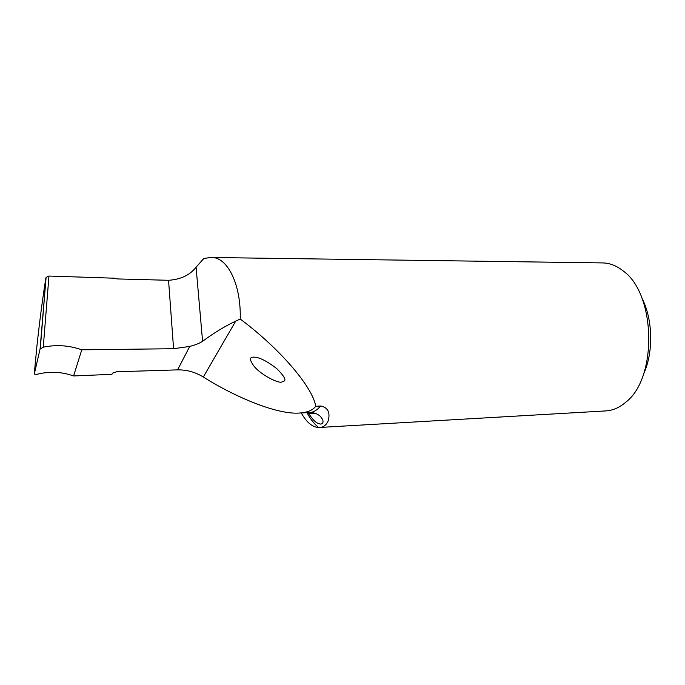 <?xml version="1.0" encoding="UTF-8"?>
<svg xmlns="http://www.w3.org/2000/svg" width="685" height="685" viewBox="0 0 685 685"><rect width="100%" height="100%" fill="white"/><g stroke="black" fill="none" stroke-linecap="round" stroke-linejoin="round"><path stroke-width="1.03" d="M81.772 349.804C69.168 345.368 56.333 344.495 43.266 347.184L40.072 349.05L46.075 277.408L48.96 276.046L114.815 278.221L117.092 278.923L168.553 280.293C180.72 279.489 189.899 275.122 196.081 267.184L202.589 341.301C199.583 343.288 195.302 344.992 189.745 346.404L173.579 348.716L81.772 349.804L73.586 375.954L111.912 374.327L112.391 373.179L116.63 371.775L177.569 369.866C186.817 369.737 195.396 372.126 203.317 377.033C236.667 397.994 277.802 414.708 299.319 413.055C307.317 412.524 312.805 410.255 315.768 406.248C312.488 386.957 280.576 349.23 240.221 319.022C241.257 284.361 227.232 256.062 210.509 257.483L602.543 262.92C609.676 263.014 616.568 265.694 623.204 270.96C655.776 293.796 657.651 377.555 626.141 401.907C619.745 407.481 612.989 410.486 605.857 410.914L318.731 427.517C314.458 424.246 310.536 419.297 306.957 412.661M40.072 349.05L34.259 374.113L36.785 374.352C49.337 371.176 61.599 371.707 73.586 375.954M45.869 277.99C42.65 298.069 39.644 320.974 36.853 346.713L34.259 374.113M196.081 267.184L203.796 258.51L210.509 257.483M315.768 406.248L320.554 406.017C330.889 407.875 329.177 416.848 328.312 420.479C326.574 424.871 323.662 427.209 319.57 427.5M301.665 412.935L301.845 413.937C306.966 422.688 312.591 427.217 318.731 427.517M308.67 413.577L315.22 413.243M641.811 297.864C652.976 319.244 653.704 352.45 643.463 374.301M202.589 341.301C214.054 332.841 225.1 326.111 235.717 321.111L240.221 319.022M284.224 381.04L281.509 382.127C277.742 383.198 261.679 375.123 254.614 366.946C249.426 360.207 249.143 356.945 253.775 357.142C258.998 357.065 266.662 360.901 276.783 368.633C283.804 375.688 286.279 379.824 284.224 381.04M177.569 369.866L189.745 346.404M48.96 276.046L43.266 347.184M173.579 348.716L168.553 280.293M299.319 413.055L309.8 412.516C313.507 412.31 317.095 410.144 320.554 406.017M203.317 377.033L235.717 321.111M308.062 412.601C314.655 422.611 317.146 423.433 320.828 424.118C323.02 423.578 323.577 421.969 322.498 419.288L320.289 416.249C317.378 413.757 313.876 412.507 309.8 412.516M46.075 277.408L40.269 348.682"/></g></svg>
